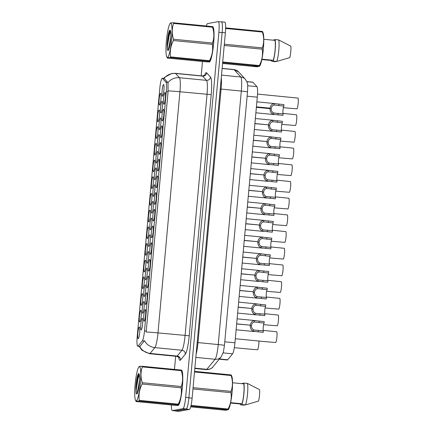 <?xml version="1.0" encoding="UTF-8"?>
<svg xmlns="http://www.w3.org/2000/svg" width="433" height="433" viewBox="0 0 433 433"><rect width="100%" height="100%" fill="white"/><g stroke="black" fill="none" stroke-linecap="round" stroke-linejoin="round"><path stroke-width="0.65" d="M158.889 159.295A5.873 0.866 95.6 0 1 159.046 159.371A5.873 0.866 95.6 0 1 159.22 165.217A5.873 0.866 95.6 0 1 157.926 170.927A5.873 0.866 95.6 0 1 157.829 170.975A5.873 0.866 95.6 0 1 157.471 165.292A5.873 0.866 95.6 0 1 158.889 159.295M160.41 142.603A5.873 0.866 95.6 0 1 160.567 142.679A5.873 0.866 95.6 0 1 160.74 148.524A5.873 0.866 95.6 0 1 159.441 154.235A5.873 0.866 95.6 0 1 159.344 154.283A5.873 0.866 95.6 0 1 158.992 148.606A5.873 0.866 95.6 0 1 160.41 142.603M161.926 125.911A5.873 0.866 95.6 0 1 162.088 125.987A5.873 0.866 95.6 0 1 162.261 131.832A5.873 0.866 95.6 0 1 160.962 137.542A5.873 0.866 95.6 0 1 160.865 137.591A5.873 0.866 95.6 0 1 160.508 131.913A5.873 0.866 95.6 0 1 161.926 125.911M157.368 175.982A5.873 0.866 95.6 0 1 157.531 176.063A5.873 0.866 95.6 0 1 157.704 181.909A5.873 0.866 95.6 0 1 156.405 187.613A5.873 0.866 95.6 0 1 156.308 187.668A5.873 0.866 95.6 0 1 155.95 181.984A5.873 0.866 95.6 0 1 157.368 175.982M155.853 192.674A5.873 0.866 95.6 0 1 156.01 192.755A5.873 0.866 95.6 0 1 156.183 198.601A5.873 0.866 95.6 0 1 154.884 204.306A5.873 0.866 95.6 0 1 154.787 204.36A5.873 0.866 95.6 0 1 154.435 198.677A5.873 0.866 95.6 0 1 155.853 192.674M163.447 109.219A5.873 0.866 95.6 0 1 163.604 109.295A5.873 0.866 95.6 0 1 163.777 115.146A5.873 0.866 95.6 0 1 162.483 120.85A5.873 0.866 95.6 0 1 162.386 120.899A5.873 0.866 95.6 0 1 162.029 115.221A5.873 0.866 95.6 0 1 163.447 109.219M154.332 209.366A5.873 0.866 95.6 0 1 154.489 209.442A5.873 0.866 95.6 0 1 154.662 215.293A5.873 0.866 95.6 0 1 153.369 220.998A5.873 0.866 95.6 0 1 153.271 221.052A5.873 0.866 95.6 0 1 152.914 215.369A5.873 0.866 95.6 0 1 154.332 209.366M152.811 226.058A5.873 0.866 95.6 0 1 152.973 226.134A5.873 0.866 95.6 0 1 153.147 231.985A5.873 0.866 95.6 0 1 151.848 237.69A5.873 0.866 95.6 0 1 151.75 237.744A5.873 0.866 95.6 0 1 151.393 232.061A5.873 0.866 95.6 0 1 152.811 226.058M151.296 242.751A5.873 0.866 95.6 0 1 151.453 242.826A5.873 0.866 95.6 0 1 151.626 248.677A5.873 0.866 95.6 0 1 150.332 254.382A5.873 0.866 95.6 0 1 150.229 254.436A5.873 0.866 95.6 0 1 149.878 248.753A5.873 0.866 95.6 0 1 151.296 242.751M149.775 259.443A5.873 0.866 95.6 0 1 149.932 259.519A5.873 0.866 95.6 0 1 150.105 265.369A5.873 0.866 95.6 0 1 148.811 271.074A5.873 0.866 95.6 0 1 148.714 271.128A5.873 0.866 95.6 0 1 148.357 265.445A5.873 0.866 95.6 0 1 149.775 259.443M148.254 276.135A5.873 0.866 95.6 0 1 148.416 276.211A5.873 0.866 95.6 0 1 148.589 282.062A5.873 0.866 95.6 0 1 147.29 287.766A5.873 0.866 95.6 0 1 147.193 287.821A5.873 0.866 95.6 0 1 146.836 282.137A5.873 0.866 95.6 0 1 148.254 276.135M146.738 292.827A5.873 0.866 95.6 0 1 146.895 292.903A5.873 0.866 95.6 0 1 147.068 298.754A5.873 0.866 95.6 0 1 145.775 304.459A5.873 0.866 95.6 0 1 145.672 304.507A5.873 0.866 95.6 0 1 145.32 298.83A5.873 0.866 95.6 0 1 146.738 292.827M145.217 309.519A5.873 0.866 95.6 0 1 145.38 309.595A5.873 0.866 95.6 0 1 145.548 315.446A5.873 0.866 95.6 0 1 144.254 321.151A5.873 0.866 95.6 0 1 144.157 321.199A5.873 0.866 95.6 0 1 143.799 315.522A5.873 0.866 95.6 0 1 145.217 309.519M164.968 92.527A5.873 0.866 95.6 0 1 165.125 92.602A5.873 0.866 95.6 0 1 165.298 98.453A5.873 0.866 95.6 0 1 163.999 104.158A5.873 0.866 95.6 0 1 163.901 104.207A5.873 0.866 95.6 0 1 163.55 98.529A5.873 0.866 95.6 0 1 164.968 92.527M158.976 134.652A5.873 0.866 95.6 0 1 159.133 134.728A5.873 0.866 95.6 0 1 159.306 140.579A5.873 0.866 95.6 0 1 158.007 146.284A5.873 0.866 95.6 0 1 157.91 146.338A5.873 0.866 95.6 0 1 157.552 140.655A5.873 0.866 95.6 0 1 158.976 134.652M154.419 184.729A5.873 0.866 95.6 0 1 154.576 184.804A5.873 0.866 95.6 0 1 154.749 190.655A5.873 0.866 95.6 0 1 153.45 196.36A5.873 0.866 95.6 0 1 153.352 196.409A5.873 0.866 95.6 0 1 153.001 190.731A5.873 0.866 95.6 0 1 154.419 184.729M157.455 151.344A5.873 0.866 95.6 0 1 157.612 151.42A5.873 0.866 95.6 0 1 157.785 157.271A5.873 0.866 95.6 0 1 156.492 162.976A5.873 0.866 95.6 0 1 156.389 163.03A5.873 0.866 95.6 0 1 156.037 157.347A5.873 0.866 95.6 0 1 157.455 151.344M152.898 201.421A5.873 0.866 95.6 0 1 153.055 201.497A5.873 0.866 95.6 0 1 153.228 207.347A5.873 0.866 95.6 0 1 151.934 213.052A5.873 0.866 95.6 0 1 151.831 213.101A5.873 0.866 95.6 0 1 151.48 207.423A5.873 0.866 95.6 0 1 152.898 201.421M160.491 117.96A5.873 0.866 95.6 0 1 160.654 118.036A5.873 0.866 95.6 0 1 160.827 123.887A5.873 0.866 95.6 0 1 159.528 129.591A5.873 0.866 95.6 0 1 159.431 129.646A5.873 0.866 95.6 0 1 159.073 123.962A5.873 0.866 95.6 0 1 160.491 117.96M162.012 101.268A5.873 0.866 95.6 0 1 162.169 101.344A5.873 0.866 95.6 0 1 162.343 107.195A5.873 0.866 95.6 0 1 161.049 112.899A5.873 0.866 95.6 0 1 160.946 112.953A5.873 0.866 95.6 0 1 160.594 107.27A5.873 0.866 95.6 0 1 162.012 101.268M155.934 168.036A5.873 0.866 95.6 0 1 156.096 168.112A5.873 0.866 95.6 0 1 156.27 173.963A5.873 0.866 95.6 0 1 154.971 179.668A5.873 0.866 95.6 0 1 154.873 179.722A5.873 0.866 95.6 0 1 154.516 174.039A5.873 0.866 95.6 0 1 155.934 168.036M151.377 218.113A5.873 0.866 95.6 0 1 151.539 218.189A5.873 0.866 95.6 0 1 151.712 224.04A5.873 0.866 95.6 0 1 150.413 229.744A5.873 0.866 95.6 0 1 150.316 229.793A5.873 0.866 95.6 0 1 149.959 224.115A5.873 0.866 95.6 0 1 151.377 218.113M149.861 234.805A5.873 0.866 95.6 0 1 150.018 234.881A5.873 0.866 95.6 0 1 150.191 240.726A5.873 0.866 95.6 0 1 148.892 246.437A5.873 0.866 95.6 0 1 148.795 246.485A5.873 0.866 95.6 0 1 148.443 240.808A5.873 0.866 95.6 0 1 149.861 234.805M148.34 251.497A5.873 0.866 95.6 0 1 148.497 251.573A5.873 0.866 95.6 0 1 148.671 257.418A5.873 0.866 95.6 0 1 147.377 263.129A5.873 0.866 95.6 0 1 147.274 263.177A5.873 0.866 95.6 0 1 146.922 257.5A5.873 0.866 95.6 0 1 148.34 251.497M146.819 268.189A5.873 0.866 95.6 0 1 146.982 268.265A5.873 0.866 95.6 0 1 147.155 274.111A5.873 0.866 95.6 0 1 145.856 279.821A5.873 0.866 95.6 0 1 145.759 279.87A5.873 0.866 95.6 0 1 145.401 274.192A5.873 0.866 95.6 0 1 146.819 268.189M145.304 284.882A5.873 0.866 95.6 0 1 145.461 284.957A5.873 0.866 95.6 0 1 145.634 290.803A5.873 0.866 95.6 0 1 144.335 296.508A5.873 0.866 95.6 0 1 144.238 296.562A5.873 0.866 95.6 0 1 143.886 290.879A5.873 0.866 95.6 0 1 145.304 284.882M143.783 301.568A5.873 0.866 95.6 0 1 143.94 301.649A5.873 0.866 95.6 0 1 144.113 307.495A5.873 0.866 95.6 0 1 142.82 313.2A5.873 0.866 95.6 0 1 142.717 313.254A5.873 0.866 95.6 0 1 142.365 307.571A5.873 0.866 95.6 0 1 143.783 301.568M142.262 318.26A5.873 0.866 95.6 0 1 142.425 318.342A5.873 0.866 95.6 0 1 142.598 324.187A5.873 0.866 95.6 0 1 141.299 329.892A5.873 0.866 95.6 0 1 141.201 329.946A5.873 0.866 95.6 0 1 140.844 324.263A5.873 0.866 95.6 0 1 142.262 318.26M163.533 84.576A5.873 0.866 95.6 0 1 163.69 84.657A5.873 0.866 95.6 0 1 163.863 90.502A5.873 0.866 95.6 0 1 162.564 96.207A5.873 0.866 95.6 0 1 162.467 96.261A5.873 0.866 95.6 0 1 162.11 90.578A5.873 0.866 95.6 0 1 163.533 84.576M159.057 110.014A5.873 0.866 95.6 0 1 159.214 110.09A5.873 0.866 95.6 0 1 159.387 115.941A5.873 0.866 95.6 0 1 158.094 121.646A5.873 0.866 95.6 0 1 157.996 121.695A5.873 0.866 95.6 0 1 157.639 116.017A5.873 0.866 95.6 0 1 159.057 110.014M157.536 126.707A5.873 0.866 95.6 0 1 157.699 126.782A5.873 0.866 95.6 0 1 157.872 132.628A5.873 0.866 95.6 0 1 156.573 138.338A5.873 0.866 95.6 0 1 156.475 138.387A5.873 0.866 95.6 0 1 156.118 132.709A5.873 0.866 95.6 0 1 157.536 126.707M156.021 143.399A5.873 0.866 95.6 0 1 156.178 143.475A5.873 0.866 95.6 0 1 156.351 149.32A5.873 0.866 95.6 0 1 155.057 155.03A5.873 0.866 95.6 0 1 154.954 155.079A5.873 0.866 95.6 0 1 154.603 149.401A5.873 0.866 95.6 0 1 156.021 143.399M154.5 160.091A5.873 0.866 95.6 0 1 154.662 160.167A5.873 0.866 95.6 0 1 154.83 166.012A5.873 0.866 95.6 0 1 153.536 171.722A5.873 0.866 95.6 0 1 153.439 171.771A5.873 0.866 95.6 0 1 153.082 166.093A5.873 0.866 95.6 0 1 154.5 160.091M152.979 176.783A5.873 0.866 95.6 0 1 153.141 176.859A5.873 0.866 95.6 0 1 153.314 182.704A5.873 0.866 95.6 0 1 152.015 188.409A5.873 0.866 95.6 0 1 151.918 188.463A5.873 0.866 95.6 0 1 151.561 182.78A5.873 0.866 95.6 0 1 152.979 176.783M151.463 193.47A5.873 0.866 95.6 0 1 151.62 193.551A5.873 0.866 95.6 0 1 151.794 199.397A5.873 0.866 95.6 0 1 150.5 205.101A5.873 0.866 95.6 0 1 150.397 205.155A5.873 0.866 95.6 0 1 150.045 199.472A5.873 0.866 95.6 0 1 151.463 193.47M149.942 210.162A5.873 0.866 95.6 0 1 150.105 210.243A5.873 0.866 95.6 0 1 150.273 216.089A5.873 0.866 95.6 0 1 148.979 221.793A5.873 0.866 95.6 0 1 148.882 221.848A5.873 0.866 95.6 0 1 148.524 216.164A5.873 0.866 95.6 0 1 149.942 210.162M148.422 226.854A5.873 0.866 95.6 0 1 148.584 226.93A5.873 0.866 95.6 0 1 148.757 232.781A5.873 0.866 95.6 0 1 147.458 238.486A5.873 0.866 95.6 0 1 147.361 238.54A5.873 0.866 95.6 0 1 147.004 232.857A5.873 0.866 95.6 0 1 148.422 226.854M146.906 243.546A5.873 0.866 95.6 0 1 147.063 243.622A5.873 0.866 95.6 0 1 147.236 249.473A5.873 0.866 95.6 0 1 145.943 255.178A5.873 0.866 95.6 0 1 145.84 255.232A5.873 0.866 95.6 0 1 145.488 249.549A5.873 0.866 95.6 0 1 146.906 243.546M145.385 260.238A5.873 0.866 95.6 0 1 145.548 260.314A5.873 0.866 95.6 0 1 145.715 266.165A5.873 0.866 95.6 0 1 144.422 271.87A5.873 0.866 95.6 0 1 144.324 271.924A5.873 0.866 95.6 0 1 143.967 266.241A5.873 0.866 95.6 0 1 145.385 260.238M143.864 276.931A5.873 0.866 95.6 0 1 144.027 277.006A5.873 0.866 95.6 0 1 144.2 282.857A5.873 0.866 95.6 0 1 142.901 288.562A5.873 0.866 95.6 0 1 142.803 288.616A5.873 0.866 95.6 0 1 142.446 282.933A5.873 0.866 95.6 0 1 143.864 276.931M142.349 293.623A5.873 0.866 95.6 0 1 142.506 293.698A5.873 0.866 95.6 0 1 142.679 299.549A5.873 0.866 95.6 0 1 141.385 305.254A5.873 0.866 95.6 0 1 141.282 305.303A5.873 0.866 95.6 0 1 140.931 299.625A5.873 0.866 95.6 0 1 142.349 293.623M140.828 310.315A5.873 0.866 95.6 0 1 140.99 310.391A5.873 0.866 95.6 0 1 141.158 316.242A5.873 0.866 95.6 0 1 139.864 321.946A5.873 0.866 95.6 0 1 139.767 321.995A5.873 0.866 95.6 0 1 139.41 316.317A5.873 0.866 95.6 0 1 140.828 310.315M139.307 327.007A5.873 0.866 95.6 0 1 139.469 327.083A5.873 0.866 95.6 0 1 139.643 332.934A5.873 0.866 95.6 0 1 138.344 338.638A5.873 0.866 95.6 0 1 138.246 338.687A5.873 0.866 95.6 0 1 137.889 333.009A5.873 0.866 95.6 0 1 139.307 327.007M160.578 93.322A5.873 0.866 95.6 0 1 160.735 93.398A5.873 0.866 95.6 0 1 160.908 99.249A5.873 0.866 95.6 0 1 159.615 104.954A5.873 0.866 95.6 0 1 159.512 105.002A5.873 0.866 95.6 0 1 159.16 99.325A5.873 0.866 95.6 0 1 160.578 93.322M246.832 81.593L252.731 82.167A11.009 1.629 95.6 0 1 252.937 82.286L256.899 86.632A11.009 1.629 95.6 0 1 257.294 97.171L234.94 342.784A11.009 1.629 95.6 0 1 232.586 353.821L227.682 359.774A11.009 1.629 95.6 0 1 227.379 359.991A11.009 1.629 95.6 0 1 227.309 359.996L219.233 359.206M138.084 346.037A9.905 1.467 95.6 0 1 137.808 346.238A9.905 1.467 95.6 0 1 137.748 346.238A9.905 1.467 95.6 0 1 137.212 336.652L159.804 88.392A9.905 1.467 95.6 0 1 162.261 78.259A9.905 1.467 95.6 0 1 162.445 78.368L165.915 82.167A9.905 1.467 95.6 0 1 166.267 91.65L144.492 330.899A9.905 1.467 95.6 0 1 142.37 340.831L138.084 346.037L139.334 346.335M177.525 405.277A17.796 2.63 -84.4 0 0 177.931 405.564A17.796 2.63 -84.4 0 0 178.044 405.559A17.796 2.63 -84.4 0 0 182.309 387.735A17.796 2.63 -84.4 0 0 181.378 370.139A17.796 2.63 -84.4 0 0 181.33 370.139M208.782 61.805A17.796 2.63 -84.4 0 0 209.193 62.087A17.796 2.63 -84.4 0 0 209.301 62.081A17.796 2.63 -84.4 0 0 213.566 44.258A17.796 2.63 -84.4 0 0 212.635 26.667A17.796 2.63 -84.4 0 0 212.587 26.662M139.691 346.416L139.686 346.416A12.844 12.405 -140.5 0 0 150.072 353.42A14.679 2.17 95.6 0 1 149.666 353.712A14.679 2.17 95.6 0 1 149.574 353.718L176.664 356.354A14.679 2.17 -84.4 0 0 176.751 356.348A14.679 2.17 -84.4 0 0 177.157 356.056L181.936 350.248A14.679 2.17 -84.4 0 0 185.08 335.537L207.023 94.399A14.679 2.17 -84.4 0 0 206.503 80.349L202.633 76.111A14.679 2.17 -84.4 0 0 202.363 75.959L204.847 75.196M171.414 404.985A11.009 1.629 -84.4 0 0 172.285 410.576L175.538 410.895A11.009 1.629 -84.4 0 0 175.603 410.89L186.244 408.963A11.009 1.629 -84.4 0 0 188.907 397.705L222.129 32.621A11.009 1.629 -84.4 0 0 221.534 21.964L218.281 21.65A11.009 1.629 -84.4 0 0 218.216 21.655L207.575 23.582A11.009 1.629 -84.4 0 0 206.362 26.002M164.08 78.443L167.993 82.622L168.064 91.828L146.175 332.019A12.844 0.53 -174.8 0 1 157.991 332.901A14.679 2.17 95.6 0 1 154.852 347.618A12.844 12.405 -140.5 0 1 144.503 340.679L140.054 346.232M202.487 61.491L201.183 75.84M175.663 356.256L174.467 369.409M172.285 410.576A11.009 1.629 -84.4 0 0 172.356 410.576L182.997 408.644A11.009 1.629 -84.4 0 0 185.654 397.391L218.881 32.302A11.009 1.629 -84.4 0 0 218.281 21.65M175.311 410.868A11.009 1.629 -84.4 0 0 175.549 411.036L178.802 411.35A11.009 1.629 -84.4 0 0 178.872 411.345L189.454 409.429A11.009 1.629 -84.4 0 0 192.117 398.176L225.366 32.794A11.009 1.629 -84.4 0 0 224.77 22.143L221.517 21.823A11.009 1.629 -84.4 0 0 221.452 21.829L220.982 21.915M175.549 411.036A11.009 1.629 -84.4 0 0 175.619 411.031L186.206 409.109A11.009 1.629 -84.4 0 0 187.484 406.446M222.275 24.113A11.009 1.629 -84.4 0 0 221.517 21.823M287.366 108.039L297.033 108.818A5.505 0.812 95.6 0 0 298.185 103.335A5.505 0.812 95.6 0 0 298.012 98.091L257.505 94.08M274.987 105.062L283.804 106.128A4.038 0.595 -84.4 0 0 283.014 110.069A4.038 0.595 -84.4 0 0 283.101 113.852L282.965 115.357L273.228 114.328C271.074 113.3 269.992 111.4 269.986 108.64L256.368 107.319M255.871 112.791L274.354 114.583M256.412 106.843L270.03 108.163C270.533 105.479 271.924 103.952 274.208 103.574L283.945 104.624L283.804 106.128M256.866 101.825L275.356 103.628M256.368 107.314L271.21 108.759C271.204 110.659 271.924 112.017 273.364 112.829L274.744 113.154M274.49 113.121L283.101 113.852M271.21 108.759L269.986 108.64M270.03 108.163L256.401 106.967M275.22 105.089L274.073 105.073C272.519 105.446 271.578 106.561 271.242 108.407M140.362 383.302A17.244 2.549 -84.4 0 0 138.717 367.135A17.244 2.549 -84.4 0 0 135.156 384.25A17.244 2.549 -84.4 0 0 135.491 400.292A17.244 2.549 -84.4 0 0 140.362 383.302M181.129 387.811L142.148 384.022A19.815 2.928 -84.4 0 0 142.213 383.373A19.815 2.928 -84.4 0 0 142.268 382.729L181.243 386.517C183.013 381.43 183.029 376.153 181.297 370.68A19.815 2.928 -84.4 0 0 181.189 370.063L181.925 371.335A17.244 2.549 -84.4 0 1 182.261 387.378A17.244 2.549 -84.4 0 1 178.699 404.492L178.288 405.093L178.023 404.839A19.815 2.928 -84.4 0 0 178.25 404.162C180.956 398.907 181.914 393.456 181.129 387.811A19.815 2.928 -84.4 0 0 181.189 387.167A19.815 2.928 -84.4 0 0 181.243 386.517M181.297 370.68L142.322 366.892C140.557 371.979 140.536 377.257 142.268 382.729M142.322 366.892A19.815 2.928 -84.4 0 0 142.213 366.275L181.189 370.063M139.388 366.783C138.582 366.442 139.523 366.275 142.213 366.275M139.507 380.569L138.116 388.331L138.219 390.701M139.307 383.492A10.251 1.515 -84.4 0 0 138.966 373.706A10.251 1.515 -84.4 0 0 136.438 381.911L135.902 387.097L136.108 393.473L136.866 393.965A10.251 1.515 -84.4 0 0 137.001 393.884A10.251 1.515 -84.4 0 0 139.307 383.492M139.215 374.264L138.544 374.783L136.438 381.911M136.866 393.965L138.116 388.331M139.047 401.05C136.357 401.05 135.421 401.218 136.227 401.559L175.203 405.353C177.893 405.348 178.834 405.18 178.023 404.839L139.047 401.05A19.815 2.928 -84.4 0 0 139.274 400.373L178.25 404.162M135.491 400.292L136.227 401.559M142.148 384.022C139.448 389.278 138.49 394.728 139.274 400.373M139.323 374.718L137.997 378.718L136.243 389.5L136.108 393.473M138.874 374.41L137.423 378.664L135.902 387.097M177.692 405.261A17.612 2.603 -84.4 0 0 177.952 405.38A17.612 2.603 -84.4 0 0 178.06 405.375A17.612 2.603 -84.4 0 0 182.233 388.239A17.612 2.603 -84.4 0 0 181.508 370.367M227.298 409.364L226.757 410.165L225.046 410.197L190.709 406.858M245.127 404.877L244.077 405.158L240.467 404.806L240.542 404.011L230.556 403.036M242.388 383.714L242.426 383.297A11.74 1.737 -84.4 0 0 242.269 383.703M240.293 403.984A11.74 1.737 -84.4 0 0 240.467 404.806M242.426 383.297L243.774 383.427M226.757 410.165L221.804 409.683L227.866 409.688A19.815 2.928 -84.4 0 0 228.094 409.012C230.8 403.751 231.758 398.3 230.968 392.661A19.815 2.928 -84.4 0 0 231.087 391.367C232.857 386.279 232.873 381.002 231.141 375.53A19.815 2.928 -84.4 0 0 231.033 374.913L231.309 375.14M228.142 409.916L228.684 409.115A17.244 2.549 -84.4 0 0 232.077 392.52A17.244 2.549 -84.4 0 0 231.769 376.185L231.298 375.102M227.866 409.688L190.904 406.094M191.056 405.407L228.094 409.012M230.968 392.661L192.956 388.964M193.069 387.67L231.087 391.367M231.141 375.53L194.498 371.963M194.552 371.362L231.033 374.913M230.637 402.658L241.928 403.756L241.852 404.557L245.462 404.909L258.566 401.082A7.339 1.083 -84.4 0 0 259.605 389.684L247.422 383.4L243.811 383.048L243.736 383.844L232.532 382.756M245.462 404.909A11.74 1.737 -84.4 0 0 247.524 393.954A11.74 1.737 -84.4 0 0 247.422 383.4M241.852 404.557A11.74 1.737 -84.4 0 0 243.914 393.608A11.74 1.737 -84.4 0 0 243.811 383.048M241.928 403.756A11.009 1.629 -84.4 0 0 243.801 393.624A11.009 1.629 -84.4 0 0 243.736 383.844M171.62 39.831A17.244 2.549 -84.4 0 0 169.974 23.658A17.244 2.549 -84.4 0 0 166.413 40.772A17.244 2.549 -84.4 0 0 166.748 56.815A17.244 2.549 -84.4 0 0 171.62 39.831M212.386 44.339L173.411 40.545A19.815 2.928 -84.4 0 0 173.471 39.901A19.815 2.928 -84.4 0 0 173.525 39.257L212.506 43.046C214.27 37.958 214.286 32.681 212.56 27.209A19.815 2.928 -84.4 0 0 212.446 26.592L213.182 27.864A17.244 2.549 -84.4 0 1 213.518 43.906A17.244 2.549 -84.4 0 1 209.956 61.021L209.545 61.621L209.28 61.367A19.815 2.928 -84.4 0 0 209.512 60.69C212.213 55.429 213.171 49.979 212.386 44.339A19.815 2.928 -84.4 0 0 212.446 43.69A19.815 2.928 -84.4 0 0 212.506 43.046M212.56 27.209L173.579 23.414C171.814 28.502 171.798 33.785 173.525 39.257M173.579 23.414A19.815 2.928 -84.4 0 0 173.471 22.803L212.446 26.592M170.651 23.312C169.844 22.971 170.781 22.803 173.471 22.803M170.77 37.097L169.373 44.853L169.476 47.229M170.564 40.02A10.251 1.515 -84.4 0 0 170.223 30.234A10.251 1.515 -84.4 0 0 167.701 38.434L167.16 43.625L167.365 50.001L168.123 50.493A10.251 1.515 -84.4 0 0 168.264 50.412A10.251 1.515 -84.4 0 0 170.564 40.02M170.472 30.792L169.806 31.306L167.701 38.434M168.123 50.493L169.373 44.853M170.304 57.573C167.62 57.573 166.678 57.746 167.484 58.087L206.46 61.876C209.155 61.876 210.092 61.708 209.28 61.367L170.304 57.573A19.815 2.928 -84.4 0 0 170.532 56.896L209.512 60.69M166.748 56.815L167.484 58.087M173.411 40.545C170.705 45.806 169.747 51.256 170.532 56.896M170.58 31.246L169.254 35.246L167.501 46.028L167.365 50.001M170.131 30.938L168.681 35.192L167.16 43.625M208.95 61.789A17.612 2.603 -84.4 0 0 209.209 61.908A17.612 2.603 -84.4 0 0 209.318 61.903A17.612 2.603 -84.4 0 0 213.491 44.767A17.612 2.603 -84.4 0 0 212.765 26.889M258.561 65.892L258.014 66.693L256.304 66.725L222.578 63.445M276.384 61.399L275.339 61.686L271.724 61.334L271.8 60.533L261.819 59.565M273.645 40.242L273.683 39.825A11.74 1.737 -84.4 0 0 273.526 40.231M271.551 60.512A11.74 1.737 -84.4 0 0 271.724 61.334M273.683 39.825L275.036 39.955M258.014 66.693L253.061 66.211L259.123 66.211A19.815 2.928 -84.4 0 0 259.351 65.535C262.057 60.279 263.015 54.829 262.23 49.183A19.815 2.928 -84.4 0 0 262.344 47.895C264.114 42.807 264.13 37.525 262.398 32.053A19.815 2.928 -84.4 0 0 262.29 31.441L262.566 31.669M259.399 66.438L259.946 65.637A17.244 2.549 -84.4 0 0 263.334 49.048A17.244 2.549 -84.4 0 0 263.026 32.708L262.56 31.625M259.123 66.211L222.649 62.666M222.714 61.973L259.351 65.535M262.23 49.183L224.213 45.487M224.332 44.198L262.344 47.895M262.398 32.053L225.625 28.481M225.636 27.874L262.29 31.441M261.895 59.186L273.185 60.284L273.109 61.08L276.725 61.432L289.823 57.611A7.339 1.083 -84.4 0 0 290.862 46.207L278.679 39.923L275.069 39.571L274.998 40.372L263.789 39.284M276.725 61.432A11.74 1.737 -84.4 0 0 278.782 50.482A11.74 1.737 -84.4 0 0 278.679 39.923M273.109 61.08A11.74 1.737 -84.4 0 0 275.171 50.131A11.74 1.737 -84.4 0 0 275.069 39.571M273.185 60.284A11.009 1.629 -84.4 0 0 275.058 50.152A11.009 1.629 -84.4 0 0 274.998 40.372M273.472 121.754L282.289 122.82A4.038 0.595 -84.4 0 0 281.493 126.761A4.038 0.595 -84.4 0 0 281.585 130.544L281.45 132.043L271.707 131.02C269.559 129.992 268.476 128.092 268.465 125.332L269.694 125.451C269.683 127.351 270.403 128.709 271.848 129.521L273.228 129.84M254.355 129.483L272.839 131.275M254.896 123.535L268.509 124.856C269.012 122.171 270.409 120.645 272.687 120.266L282.424 121.316L282.289 122.82M255.351 118.518L273.835 120.32M272.969 129.813L281.585 130.544M269.694 125.451L268.465 125.332M268.509 124.856L254.88 123.659M273.699 121.781L272.552 121.765C270.998 122.138 270.057 123.248 269.727 125.099M271.951 138.446L280.768 139.513A4.038 0.595 -84.4 0 0 279.972 143.453A4.038 0.595 -84.4 0 0 280.064 147.236L279.929 148.736L270.192 147.713C268.038 146.679 266.955 144.784 266.945 142.024L268.173 142.143C268.168 144.043 268.882 145.396 270.327 146.213L271.707 146.533M252.834 146.175L271.318 147.967M253.375 140.222L266.988 141.548C267.497 138.863 268.888 137.337 271.172 136.958L280.903 138.008L280.768 139.513M253.83 135.21L272.314 137.012M271.453 146.506L280.064 147.236M268.173 142.143L266.945 142.024M266.988 141.548L253.365 140.352M272.184 138.473L271.031 138.457C269.483 138.831 268.541 139.94 268.206 141.791M270.43 155.138L279.247 156.205A4.038 0.595 -84.4 0 0 278.457 160.145A4.038 0.595 -84.4 0 0 278.549 163.928L278.408 165.428L268.671 164.405C266.517 163.371 265.434 161.477 265.429 158.716L266.652 158.835C266.647 160.735 267.367 162.088 268.806 162.905L270.187 163.225M251.313 162.868L269.797 164.659M251.854 156.914L265.472 158.24C265.976 155.555 267.367 154.029 269.651 153.65L279.388 154.7L279.247 156.205M252.315 151.902L270.798 153.704M269.932 163.198L278.549 163.928M266.652 158.835L265.429 158.716M265.472 158.24L251.844 157.038M270.663 155.166L269.515 155.149C267.962 155.523 267.02 156.632 266.685 158.483M268.915 171.831L277.732 172.897A4.038 0.595 -84.4 0 0 276.936 176.837A4.038 0.595 -84.4 0 0 277.028 180.621L276.893 182.12L267.15 181.097C265.001 180.063 263.919 178.169 263.908 175.408L265.137 175.527C265.126 177.427 265.846 178.78 267.291 179.598L268.671 179.917M249.798 179.554L268.281 181.351M250.339 173.606L263.951 174.932C264.455 172.247 265.851 170.716 268.13 170.342L277.867 171.392L277.732 172.897M250.794 168.594L269.277 170.396M268.411 179.89L277.028 180.621M265.137 175.527L263.908 175.408M263.951 174.932L250.323 173.73M269.142 171.858L267.995 171.841C266.441 172.215 265.499 173.324 265.169 175.176M285.85 124.731L295.517 125.51A5.505 0.812 95.6 0 0 296.67 120.028A5.505 0.812 95.6 0 0 296.491 114.783L282.987 113.397M284.329 141.423L293.996 142.203A5.505 0.812 95.6 0 0 295.149 136.72A5.505 0.812 95.6 0 0 294.976 131.475L281.466 130.089M282.809 158.115L292.475 158.895A5.505 0.812 95.6 0 0 293.628 153.412A5.505 0.812 95.6 0 0 293.455 148.167L279.945 146.782M281.293 174.808L290.96 175.587A5.505 0.812 95.6 0 0 292.113 170.104A5.505 0.812 95.6 0 0 291.934 164.859L278.43 163.474M279.772 191.5L289.439 192.279A5.505 0.812 95.6 0 0 290.592 186.796A5.505 0.812 95.6 0 0 290.419 181.551L276.909 180.166M278.251 208.192L287.923 208.971A5.505 0.812 95.6 0 0 289.071 203.488A5.505 0.812 95.6 0 0 288.898 198.244L275.388 196.858M276.736 224.884L286.402 225.663A5.505 0.812 95.6 0 0 287.555 220.181A5.505 0.812 95.6 0 0 287.377 214.936L273.873 213.55M275.215 241.576L284.882 242.356A5.505 0.812 95.6 0 0 286.034 236.867A5.505 0.812 95.6 0 0 285.861 231.628L272.352 230.242M267.394 188.523L276.211 189.584A4.038 0.595 -84.4 0 0 275.415 193.529A4.038 0.595 -84.4 0 0 275.507 197.313L275.372 198.812L265.635 197.789C263.481 196.755 262.398 194.861 262.387 192.1L263.616 192.22C263.61 194.114 264.325 195.472 265.77 196.29L267.15 196.609M248.277 196.246L266.76 198.043M248.818 190.298L262.43 191.624C262.939 188.94 264.33 187.408 266.614 187.034L276.346 188.084L276.211 189.584M249.273 185.286L267.756 187.088M266.896 196.582L275.507 197.313M263.616 192.22L262.387 192.1M262.43 191.624L248.807 190.423M267.626 188.55L266.474 188.534C264.926 188.907 263.984 190.017 263.648 191.868M265.878 205.215L274.69 206.276A4.038 0.595 -84.4 0 0 273.9 210.221A4.038 0.595 -84.4 0 0 273.992 214.005L273.851 215.504L264.114 214.481C261.96 213.447 260.882 211.553 260.872 208.793L262.095 208.912C262.089 210.806 262.809 212.165 264.249 212.982L265.629 213.301M246.756 212.939L265.24 214.736M247.297 206.99L260.915 208.316C261.418 205.632 262.809 204.1 265.093 203.726L274.831 204.777L274.69 206.276M247.757 201.978L266.241 203.781M265.375 213.274L273.992 214.005M262.095 208.912L260.872 208.793M260.915 208.316L247.286 207.115M266.106 205.242L264.958 205.226C263.405 205.599 262.463 206.709 262.127 208.56M264.357 221.907L273.174 222.968A4.038 0.595 -84.4 0 0 272.379 226.914A4.038 0.595 -84.4 0 0 272.471 230.692L272.335 232.196L262.593 231.173C260.444 230.139 259.362 228.245 259.351 225.485L260.579 225.604C260.569 227.498 261.288 228.857 262.734 229.674L264.114 229.993M245.24 229.631L263.724 231.428M245.782 223.682L259.394 225.008C259.897 222.324 261.294 220.792 263.573 220.419L273.31 221.469L273.174 222.968M246.236 218.67L264.72 220.473M263.854 229.966L272.471 230.692M260.579 225.604L259.351 225.485M259.394 225.008L245.765 223.807M264.585 221.934L263.437 221.912C261.884 222.291 260.942 223.401 260.612 225.252M247.979 348.993L257.646 349.772A5.505 0.812 95.6 0 0 258.929 341.031M273.694 258.263L283.366 259.048A5.505 0.812 95.6 0 0 284.513 253.559A5.505 0.812 95.6 0 0 284.34 248.315L270.831 246.934M272.178 274.955L281.845 275.74A5.505 0.812 95.6 0 0 282.998 270.252A5.505 0.812 95.6 0 0 282.819 265.007L269.315 263.627M270.657 291.647L280.324 292.432A5.505 0.812 95.6 0 0 281.477 286.944A5.505 0.812 95.6 0 0 281.304 281.699L267.794 280.319M269.137 308.339L278.809 309.124A5.505 0.812 95.6 0 0 279.956 303.636A5.505 0.812 95.6 0 0 279.783 298.391L266.273 297.006M267.621 325.031L277.288 325.811A5.505 0.812 95.6 0 0 278.441 320.328A5.505 0.812 95.6 0 0 278.262 315.083L264.758 313.698M266.1 341.724L275.767 342.503A5.505 0.812 95.6 0 0 276.92 337.02A5.505 0.812 95.6 0 0 276.747 331.775L263.237 330.39M262.836 238.599L271.653 239.66A4.038 0.595 -84.4 0 0 270.858 243.606A4.038 0.595 -84.4 0 0 270.95 247.384L270.814 248.888L261.077 247.865C258.923 246.832 257.841 244.937 257.83 242.177L259.058 242.291C259.053 244.19 259.768 245.549 261.213 246.366L262.593 246.686M243.719 246.323L262.203 248.114M244.261 240.375L257.873 241.701C258.382 239.016 259.773 237.484 262.057 237.111L271.789 238.161L271.653 239.66M244.715 235.363L263.199 237.165M262.338 246.658L270.95 247.384M259.058 242.291L257.83 242.177M257.873 241.701L244.25 240.499M263.069 238.626L261.916 238.605C260.368 238.978 259.427 240.093 259.091 241.944M261.321 255.291L270.132 256.352A4.038 0.595 -84.4 0 0 269.342 260.298A4.038 0.595 -84.4 0 0 269.434 264.076L269.294 265.581L259.556 264.552C257.402 263.524 256.325 261.629 256.314 258.869L257.538 258.983C257.532 260.882 258.252 262.241 259.692 263.058L261.072 263.378M242.199 263.015L260.682 264.807M242.74 257.067L256.358 258.393C256.861 255.708 258.257 254.176 260.536 253.803L270.273 254.853L270.132 256.352M243.2 252.055L261.684 253.857M260.818 263.351L269.434 264.076M257.538 258.983L256.314 258.869M256.358 258.393L242.729 257.191M261.548 255.318L260.401 255.297C258.847 255.67 257.906 256.785 257.57 258.636M259.8 271.984L268.617 273.044A4.038 0.595 -84.4 0 0 267.821 276.985A4.038 0.595 -84.4 0 0 267.913 280.768L267.778 282.273L258.036 281.244C255.887 280.216 254.804 278.322 254.793 275.561L256.022 275.675C256.011 277.575 256.731 278.933 258.176 279.75L259.556 280.07M240.683 279.707L259.167 281.499M241.224 273.759L254.837 275.079C255.34 272.4 256.737 270.869 259.015 270.495L268.752 271.54L268.617 273.044M241.679 268.747L260.163 270.549M259.297 280.037L267.913 280.768M256.022 275.675L254.793 275.561M254.837 275.079L241.213 273.883M260.027 272.011L258.88 271.989C257.326 272.362 256.385 273.477 256.055 275.328M258.279 288.676L267.096 289.737A4.038 0.595 -84.4 0 0 266.3 293.677A4.038 0.595 -84.4 0 0 266.392 297.46L266.257 298.965L256.52 297.936C254.366 296.908 253.283 295.014 253.273 292.253L254.501 292.367C254.496 294.267 255.21 295.625 256.655 296.443L258.036 296.762M239.162 296.399L257.646 298.191M239.703 290.451L253.316 291.772C253.825 289.092 255.216 287.561 257.5 287.182L267.231 288.232L267.096 289.737M240.158 285.439L258.642 287.241M257.781 296.729L266.392 297.46M254.501 292.367L253.273 292.253M253.316 291.772L239.693 290.575M258.512 288.697L257.359 288.681C255.811 289.055 254.869 290.17 254.534 292.021M256.764 305.368L265.575 306.429A4.038 0.595 -84.4 0 0 264.785 310.369A4.038 0.595 -84.4 0 0 264.877 314.152L264.736 315.657L254.999 314.629C252.845 313.6 251.768 311.7 251.757 308.945L252.98 309.059C252.975 310.959 253.695 312.317 255.134 313.135L256.515 313.454M237.641 313.091L256.125 314.883M238.182 307.143L251.8 308.464C252.304 305.785 253.7 304.253 255.979 303.874L265.716 304.924L265.575 306.429M238.643 302.131L257.126 303.934M256.26 313.422L264.877 314.152M252.98 309.059L251.757 308.945M251.8 308.464L238.172 307.268M256.991 305.389L255.843 305.373C254.29 305.747 253.348 306.862 253.013 308.707M255.243 322.06L264.06 323.121A4.038 0.595 -84.4 0 0 263.264 327.061A4.038 0.595 -84.4 0 0 263.356 330.844L263.221 332.349L253.478 331.321C251.329 330.292 250.247 328.393 250.236 325.638L251.465 325.751C251.454 327.651 252.174 329.01 253.619 329.822L254.999 330.146M236.126 329.784L254.609 331.575M236.667 323.835L250.279 325.156C250.783 322.471 252.179 320.945 254.458 320.566L264.195 321.616L264.06 323.121M237.122 318.818L255.605 320.62M254.739 330.114L263.356 330.844M251.465 325.751L250.236 325.638M250.279 325.156L236.656 323.96M255.47 322.082L254.323 322.065C252.769 322.439 251.827 323.554 251.497 325.4M219.428 358.968L227.682 359.774M162.445 78.368L164.41 78.557M165.915 82.167L167.88 82.362M166.267 91.65L168.064 91.828M144.492 330.899L146.294 331.072M142.37 340.831L144.341 341.02M223.152 352.9L232.586 353.821M224.77 341.794L234.94 342.784M247.124 96.18L257.294 97.171M247.676 85.734L256.899 86.632M246.87 81.696L252.937 82.286M204.625 75.304A18.343 2.712 95.6 0 1 206.216 72.663A18.343 2.712 95.6 0 1 206.671 72.852L210.535 77.09A18.343 2.712 95.6 0 1 211.19 94.648L189.243 335.786A18.343 2.712 95.6 0 1 185.319 354.178L180.539 359.985A18.343 2.712 95.6 0 1 178.753 357.425M185.319 354.178A3.67 3.545 39.5 0 0 181.936 350.248L154.852 347.618L150.072 353.42L177.157 356.056A3.67 3.545 39.5 0 1 180.539 359.985M168.118 90.881A12.844 0.53 5.2 0 1 179.933 91.764L157.991 332.901L189.243 335.786M167.993 82.622A12.844 12.589 -42.4 0 1 179.414 77.718A14.679 2.17 95.6 0 1 179.933 91.764L211.19 94.648M164.085 78.438A12.844 12.589 -42.4 0 1 175.549 73.48L179.414 77.718L206.503 80.349A3.67 3.599 137.6 0 0 210.535 77.09M163.717 78.4L164.664 77.291L171.728 73.469L175.273 73.323A14.679 2.17 95.6 0 1 175.549 73.48L202.633 76.111A3.67 3.599 137.6 0 0 206.671 72.852M172.356 410.576L175.603 410.89M182.997 408.644L186.244 408.963M185.654 397.391L188.907 397.705M218.881 32.302L222.129 32.621M212.955 366.832A7.339 7.09 -140.5 0 1 206.828 369.327L215.098 359.276A14.679 2.17 -84.4 0 0 218.237 344.565L241.311 91.054A14.679 2.17 -84.4 0 0 240.786 77.004A7.339 7.193 -42.4 0 1 245.365 79.282L247.081 82.27L247.459 83.813C247.768 84.43 247.784 87.136 247.508 91.92L224.44 345.431L223.39 352.034L221.225 356.787L212.955 366.832C212.322 367.915 210.801 368.813 208.392 369.538L206.33 369.62A14.679 2.17 -84.4 0 0 206.422 369.62A14.679 2.17 -84.4 0 0 206.828 369.327L194.845 368.158M221.512 75.126L240.786 77.004L234.096 69.67A14.679 2.17 -84.4 0 0 233.825 69.513L238.67 71.948L245.365 79.282M222.118 68.501L234.096 69.67A7.339 7.193 -42.4 0 1 238.67 71.948M189.454 409.429L186.206 409.109M192.117 398.176L188.891 397.862M178.872 411.345L175.619 411.031M225.366 32.794L222.145 32.48M221.225 356.787A7.339 7.09 -140.5 0 1 215.098 359.276L195.824 357.404M224.44 345.431A7.339 0.303 -174.8 0 0 218.237 344.565L198.011 342.595A14.679 2.17 95.6 0 1 196.111 354.275M247.508 91.92A7.339 0.303 -174.8 0 0 241.311 91.054L221.084 89.084L198.011 342.595L197.183 342.508M221.279 77.718A14.679 2.17 95.6 0 1 221.084 89.084L220.251 88.992M278.852 105.647L278.987 104.142M274.073 105.073L274.208 103.574M273.228 114.328L273.364 112.829M278.013 114.875L278.148 113.37M277.331 122.339L277.472 120.834M272.552 121.765L272.687 120.266M271.707 131.02L271.848 129.521M276.492 131.562L276.633 130.062M275.816 139.031L275.951 137.526M271.031 138.457L271.172 136.958M270.192 147.713L270.327 146.213M274.977 148.254L275.112 146.755M274.295 155.723L274.43 154.218M269.515 155.149L269.651 153.65M268.671 164.405L268.806 162.905M273.456 164.946L273.591 163.447M272.774 172.41L272.914 170.911M267.995 171.841L268.13 170.342M267.15 181.097L267.291 179.598M271.935 181.638L272.076 180.139M271.258 189.102L271.394 187.603M266.474 188.534L266.614 187.034M265.635 197.789L265.77 196.29M270.419 198.33L270.555 196.831M269.737 205.794L269.873 204.295M264.958 205.226L265.093 203.726M264.114 214.481L264.249 212.982M268.898 215.022L269.034 213.518M268.222 222.486L268.357 220.987M263.437 221.912L263.573 220.419M262.593 231.173L262.734 229.674M267.377 231.715L267.518 230.21M266.701 239.178L266.836 237.679M261.916 238.605L262.057 237.111M261.077 247.865L261.213 246.366M265.862 248.407L265.997 246.902M265.18 255.871L265.315 254.371M260.401 255.297L260.536 253.803M259.556 264.552L259.692 263.058M264.341 265.099L264.476 263.594M263.665 272.563L263.8 271.058M258.88 271.989L259.015 270.495M258.036 281.244L258.176 279.75M262.82 281.791L262.961 280.286M262.144 289.255L262.279 287.75M257.359 288.681L257.5 287.182M256.52 297.936L256.655 296.443M261.305 298.483L261.44 296.978M260.623 305.947L260.758 304.442M255.843 305.373L255.979 303.874M254.999 314.629L255.134 313.135M259.784 315.175L259.919 313.671M259.107 322.639L259.243 321.134M254.323 322.065L254.458 320.566M253.478 331.321L253.619 329.822M258.263 331.867L258.404 330.363M162.261 78.259L164.183 78.449M137.748 346.238L139.588 346.416M139.15 346.378L142.024 350.308L149.574 353.718M175.273 73.323L202.363 75.959M179.04 357.864C179.235 357.55 178.439 357.046 176.664 356.354M233.825 69.513L222.129 68.376M206.33 369.62L194.818 368.499M287.712 108.077L283.35 107.655M138.717 367.135L139.128 366.529M178.326 405.418L177.952 405.38M169.974 23.658L170.386 23.057M209.583 61.941L209.209 61.908M286.197 124.769L281.829 124.347M284.676 141.461L280.313 141.039M283.155 158.153L278.792 157.731M281.639 174.845L277.272 174.423M280.119 191.538L275.756 191.11M278.598 208.23L274.235 207.802M277.082 224.922L272.714 224.494M275.561 241.614L271.199 241.186M248.326 349.03L234.329 347.672M274.04 258.306L269.678 257.879M272.525 274.998L268.162 274.571M271.004 291.685L266.641 291.263M269.483 308.377L265.12 307.955M267.967 325.069L263.605 324.647M266.447 341.761L235.308 338.736"/></g></svg>
